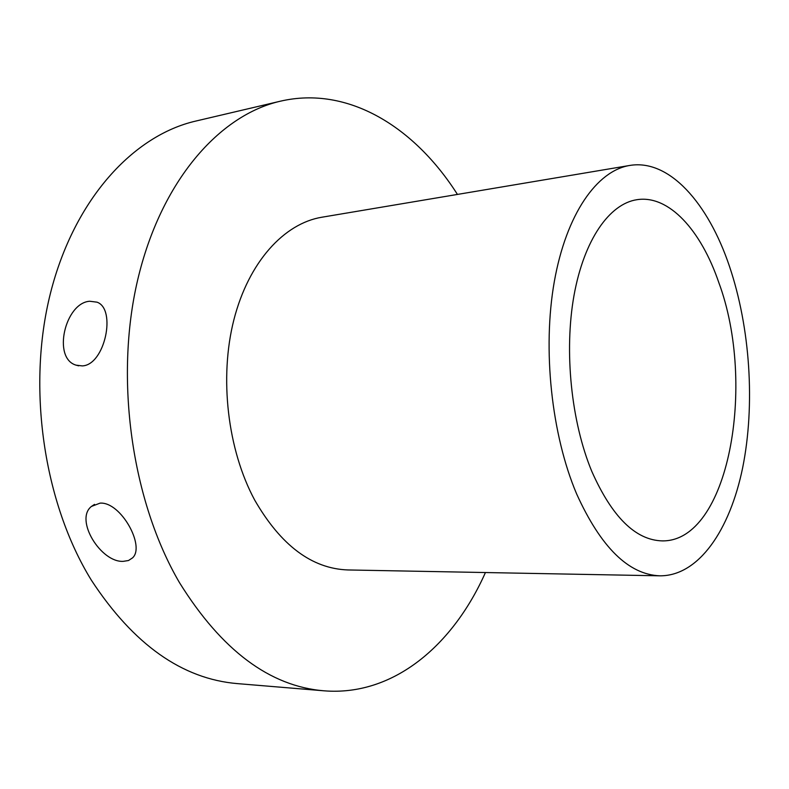 <?xml version="1.0" encoding="UTF-8"?>
<svg xmlns="http://www.w3.org/2000/svg" width="789" height="789" viewBox="0 0 789 789"><rect width="100%" height="100%" fill="white"/><g stroke="black" fill="none" stroke-linecap="round" stroke-linejoin="round"><path stroke-width="1.18" d="M123.281 561.344L128.489 560.525L132.493 557.912C145.551 546.481 120.855 501.557 100.065 503.135L91.425 506.439C74.344 519.803 100.962 562.725 123.281 561.344M82.273 365.909C104.927 365.1 116.624 308.972 97.037 302.177L89.729 301.25C65.083 302.769 52.074 358.255 76.079 365.159L82.273 365.909M485.432 572.538C453.221 645.057 393.603 696.47 323.963 690.809C269.739 686.331 221.581 650.294 179.507 582.686C131.763 501.133 114.375 379.045 137.651 280.016C160.966 180.819 219.411 115.095 280.361 101.199C348.393 85.38 414.915 127.453 457.442 194.429M323.963 690.809L237.45 683.619C182.21 678.994 133.528 644.524 91.386 580.221C43.582 502.721 26.668 387.231 50.506 293.035C74.403 198.68 133.706 135.274 195.85 121.052L280.361 101.199M660.028 575.822L347.949 569.954C311.911 568.701 280.825 545.396 254.669 500.039C227.557 449.75 219.125 377.704 233.869 319.831C248.673 261.899 284.129 223.415 321.873 217.222L629.681 165.463C669.141 158.747 708.206 203.039 729.47 266.347C750.24 327.829 755.32 404.826 742.666 467.719C729.884 530.218 698.659 575.97 660.028 575.822C628.705 574.698 600.912 547.428 576.66 494.003C551.462 434.69 542.339 349.192 554.312 281.614C566.315 213.957 596.967 170.74 629.681 165.463M591.819 471.428C571.206 421.819 563.987 351.253 574.007 295.471C584.067 239.629 609.542 203.71 637.009 199.686C668.904 194.696 700.948 230.25 718.73 282.344C756.809 384.697 728.533 541.925 662.237 540.889C635.539 540.159 612.067 517.002 591.819 471.428M76.079 365.159L78.693 365.83M91.425 506.439L94.542 504.378"/></g></svg>
